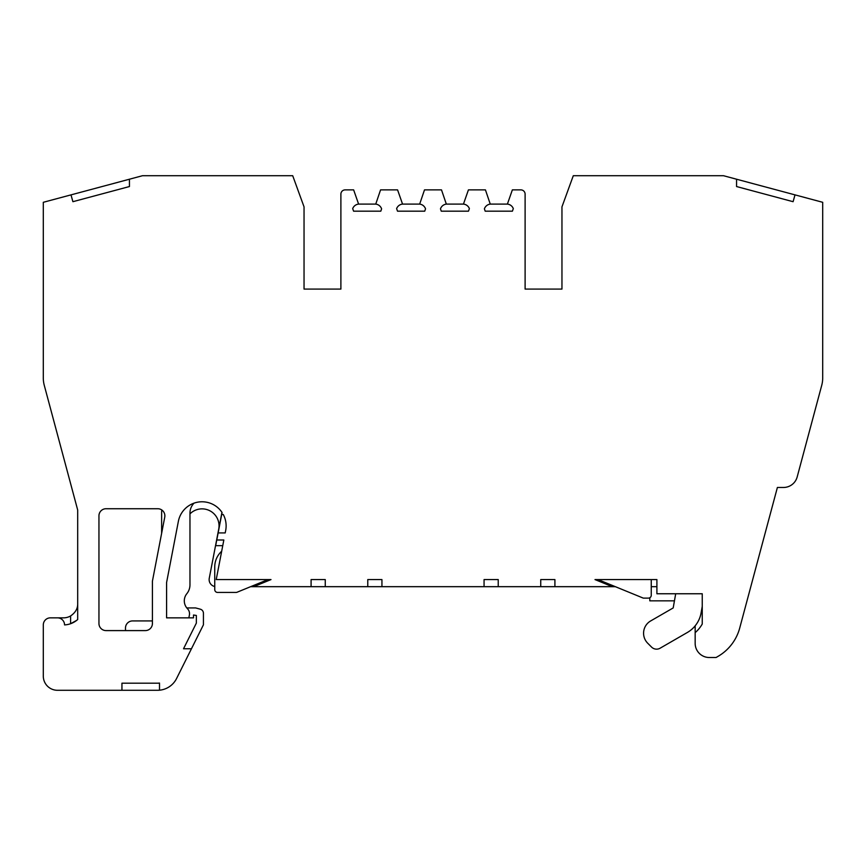 <?xml version="1.0" encoding="UTF-8"?>
<svg xmlns="http://www.w3.org/2000/svg" width="866" height="866" viewBox="0 0 866 866"><rect width="100%" height="100%" fill="white"/><g stroke="black" fill="none" stroke-linecap="round" stroke-linejoin="round"><path stroke-width="1.3" d="M188.82 617.848A41.092 41.092 0 0 0 189.427 614.838A7.09 7.09 0 0 0 187.511 608.744A11.334 11.334 0 0 1 186.818 593.719A14.17 14.17 0 0 0 189.968 584.81L189.968 513.083A14.17 14.17 0 0 1 194.027 503.157M157.785 508.732A7.09 7.09 0 0 1 164.746 517.154L152.416 581.183L152.416 623.52A7.09 7.09 0 0 1 145.326 630.6L106.031 630.6A7.09 7.09 0 0 1 98.951 623.52L98.951 515.822A7.09 7.09 0 0 1 106.031 508.732L157.785 508.732M656.904 586.672L651.254 586.672M222.746 545.677L215.677 545.677L216.771 540.005L223.839 540.005L216.219 579.581L270.993 579.581L253.695 586.672L250.664 586.672M221.685 514.501L218.135 532.926L225.203 532.926L225.69 530.436A24.086 24.086 0 0 0 223.266 514.501L221.685 514.501L222.064 512.499A24.086 24.086 0 0 0 178.374 521.321L166.586 582.537L166.586 617.848L193.508 617.848L193.508 615.012L196.344 615.455L196.344 623.13L183.527 648.764L191.451 648.764L203.434 624.797L203.434 613.28A4.254 4.254 0 0 0 200.284 609.177L195.64 607.932L186.785 607.932M695.16 625.837L695.16 643.351A14.17 14.17 0 0 0 709.33 657.521L716.052 657.521L717.925 656.439A46.764 46.764 0 0 0 739.716 628.045L777.387 487.471L783.481 487.471A14.17 14.17 0 0 0 797.175 476.971L821.737 385.305A28.34 28.34 0 0 0 822.7 377.966L822.7 202.298L736.565 179.219L736.565 186.547L793.094 201.691L795.01 194.872M70.99 194.872L72.906 201.691L129.435 186.547L129.435 179.219L43.3 202.298L43.3 377.966A28.34 28.34 0 0 0 44.263 385.305L77.691 510.052L77.691 619.515A21.26 21.26 0 0 1 64.56 624.906A7.09 7.09 0 0 0 57.47 617.848L50.39 617.848A7.09 7.09 0 0 0 43.3 624.938L43.3 676.119A14.17 14.17 0 0 0 57.47 690.289L157.558 690.289A21.26 21.26 0 0 0 176.567 678.533L191.451 648.764M358.611 204.095L375.736 204.095A7.09 7.09 0 0 1 381.603 208.847L380.813 211.174L353.588 211.174L352.689 208.619A7.09 7.09 0 0 1 358.611 204.095L353.642 189.881L345.144 189.881A4.254 4.254 0 0 0 340.89 194.136L340.89 289.082L304.042 289.082L304.042 206.866L292.708 175.711L142.5 175.711L129.435 179.219M402.549 204.095L419.664 204.095A7.09 7.09 0 0 1 425.531 208.847L424.741 211.174L397.516 211.174L396.617 208.619A7.09 7.09 0 0 1 402.549 204.095L397.57 189.881L380.564 189.881L375.736 204.105M736.565 179.219L723.5 175.711L573.292 175.711L561.958 206.866L561.958 289.082L525.11 289.082L525.11 194.136A4.254 4.254 0 0 0 520.856 189.881L512.358 189.881L507.389 204.095A7.09 7.09 0 0 1 513.311 208.619L512.412 211.174L485.187 211.174L484.397 208.847A7.09 7.09 0 0 1 490.264 204.105L485.436 189.881L468.43 189.881L463.451 204.095A7.09 7.09 0 0 1 469.383 208.619L468.484 211.174L441.259 211.174L440.469 208.847A7.09 7.09 0 0 1 446.336 204.105L441.498 189.881L424.502 189.881L419.664 204.105M490.264 204.095L507.389 204.095M446.336 204.095L463.451 204.095M157.482 175.711L146.127 175.711M56.864 198.66C44.816 201.886 44.816 201.886 56.864 198.66M57.47 617.848L63.521 617.848A14.17 14.17 0 0 0 70.601 615.953C75.45 612.619 77.81 608.527 77.691 603.678M218.73 529.094A17.006 17.006 0 0 0 189.968 513.884M674.452 600.842L649.814 600.842L649.814 597.746M214.746 586.52A7.09 7.09 0 0 1 209.258 578.25L221.956 512.336M695.16 632.635A32.594 32.594 0 0 0 702.25 624.018L702.25 593.762L656.904 593.762L656.904 579.581L595.007 579.581L612.305 586.672L615.336 586.672M218.135 532.926L216.771 540.005M325.259 586.672L311.089 586.672L311.089 579.581L325.259 579.581L325.259 586.672L381.938 586.672L381.938 579.581L367.769 579.581L367.769 586.672M498.231 586.672L484.062 586.672L484.062 579.581L498.231 579.581L498.231 586.672L554.911 586.672L554.911 579.581L540.741 579.581L540.741 586.672M554.911 586.672L612.305 586.672M381.938 586.672L484.062 586.672M253.695 586.672L311.089 586.672M121.944 690.289L121.944 683.198L157.558 683.198A14.17 14.17 0 0 0 159.506 683.068L159.506 690.191M70.601 615.953L70.601 623.715L76.652 620.392M736.565 186.547L793.094 201.691M72.906 201.691L129.435 186.547M221.685 551.231A21.26 21.26 0 0 0 214.746 566.938L214.746 589.605A2.836 2.836 0 0 0 217.583 592.441L236.017 592.441A2.836 2.836 0 0 0 237.089 592.225L267.962 579.581M161.747 509.944A42.51 42.51 0 0 0 161.628 513.083L161.628 533.348M152.416 620.922L132.574 620.922A7.09 7.09 0 0 0 125.494 628.012L125.494 630.6M598.038 579.581L643.276 598.114L648.418 598.114A2.836 2.836 0 0 0 651.254 595.278L651.254 579.581M675.697 593.762L673.196 607.932L650.658 620.944A14.17 14.17 0 0 0 647.714 643.222L651.557 647.075A7.09 7.09 0 0 0 660.119 648.201L687.366 632.472A28.34 28.34 0 0 0 701.103 612.847L702.25 606.384"/></g></svg>

